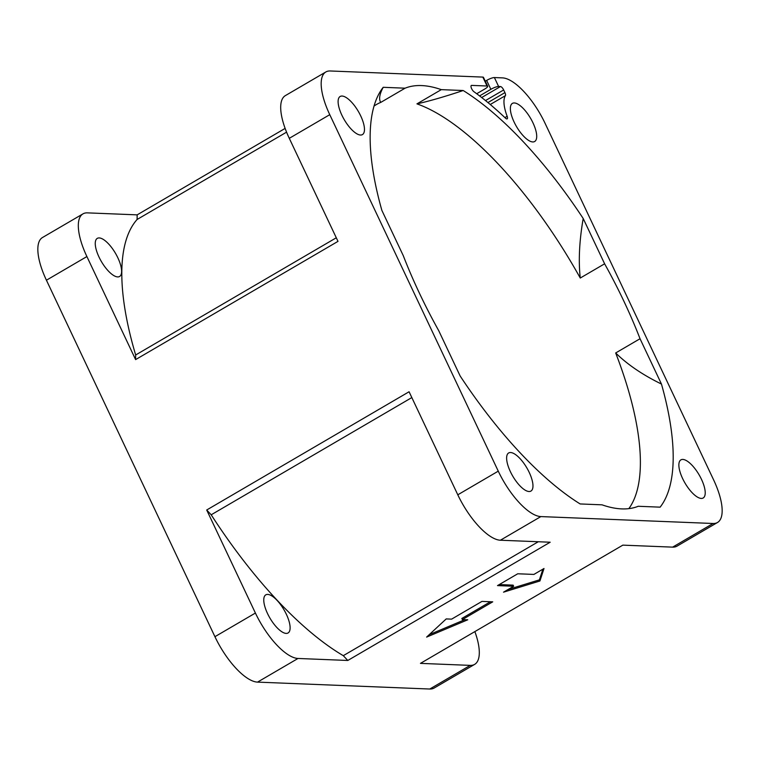 <?xml version="1.0" encoding="UTF-8"?>
<svg xmlns="http://www.w3.org/2000/svg" width="760" height="760" viewBox="0 0 760 760"><rect width="100%" height="100%" fill="white"/><g stroke="black" fill="none" stroke-linecap="round" stroke-linejoin="round"><path stroke-width="1.14" d="M476.7 93.727L484.671 89.072A6.308 1.349 -25.3 0 0 487.683 86.269A6.308 1.349 -25.3 0 0 487.036 86.004L471.656 85.395A3.781 1.396 59.7 0 0 471.333 85.462A3.781 1.396 59.7 0 0 471.627 88.673A3.781 1.396 59.7 0 0 473.926 91.694A262.988 97.242 -120.3 0 1 505.495 118.151A3.781 1.396 59.7 0 0 507.176 118.845A3.781 1.396 59.7 0 0 507.157 116.289A32.794 12.122 -120.3 0 1 505.4 95.655A3.781 1.396 59.7 0 0 504.925 92.625L503.661 89.956A3.781 1.396 59.7 0 0 500.469 86.545L498.608 86.469A6.308 1.349 -25.3 0 0 490.865 89.319L486.647 80.408L485.288 81.206M661.457 384.047L640.034 338.732L615.676 352.963C627.484 364.562 642.741 374.917 661.457 384.047A253.811 93.85 59.7 0 1 660.136 507.157L638.239 506.274A239.656 88.616 59.7 0 1 602.034 504.83L580.146 503.947A253.811 93.85 59.7 0 1 460.142 375.972L438.719 330.657A239.656 88.616 59.7 0 1 419.397 293.132A239.656 88.616 59.7 0 1 403.303 255.73L381.881 210.416A253.811 93.85 59.7 0 1 380.817 90.668A253.811 93.85 59.7 0 1 383.202 87.305C379.506 94.221 378.689 99.256 380.741 102.41A239.656 88.616 59.7 0 0 376.418 104.528A239.656 88.616 59.7 0 0 374.043 106.058M383.202 87.305L405.089 88.188L380.741 102.41M416.945 103.863C428.897 101.251 444.315 96.805 463.191 90.516L441.294 89.642L416.945 103.863A239.656 88.616 59.7 0 1 580.26 278.036L604.618 263.805L583.195 218.49A253.811 93.85 59.7 0 0 463.191 90.516M583.195 218.49C579.339 240.891 578.36 260.737 580.26 278.036M628.843 508.639A239.656 88.616 59.7 0 0 615.676 352.963M514.32 102.951A22.078 8.16 59.7 0 0 512.401 103.388A22.078 8.16 59.7 0 0 515.251 124.326A22.078 8.16 59.7 0 0 532.75 141.939A22.078 8.16 59.7 0 0 534.669 141.502A22.078 8.16 59.7 0 0 531.829 120.564A22.078 8.16 59.7 0 0 514.32 102.951M474.867 631.588A50.454 18.658 -120.3 0 1 474.639 664.382A50.454 18.658 -120.3 0 1 470.25 665.38L420.46 663.375L622.839 545.139L672.628 547.133A50.454 18.658 59.7 0 0 677.017 546.136L717.497 522.49A50.454 18.658 -120.3 0 0 713.573 479.788L545.072 123.31A50.454 18.658 -120.3 0 0 502.474 77.881L494.399 77.558A6.308 1.349 154.7 0 0 486.647 80.408M479.588 95.912L490.865 89.319M682.832 459.43A22.078 8.16 59.7 0 0 680.913 459.866A22.078 8.16 59.7 0 0 683.753 480.814A22.078 8.16 59.7 0 0 701.261 498.427A22.078 8.16 59.7 0 0 703.181 497.99A22.078 8.16 59.7 0 0 700.331 477.042A22.078 8.16 59.7 0 0 682.832 459.43M451.601 619.144L481.963 601.407L492.727 601.834L462.365 619.571L467.751 619.789L426.626 637.089L446.215 618.925L451.601 619.144M464.854 619.675L429.267 634.647M490.447 601.739L461.842 618.459L462.365 619.571M542.906 569.154L539.391 579.87L539.923 580.982L503.528 592.163L513.656 586.245L513.123 585.133L499.253 584.582M539.391 579.87L508.136 589.475M513.656 586.245L497.506 585.599L517.74 573.781L533.89 574.427L544.008 568.508L539.923 580.982M717.497 522.49A50.454 18.658 -120.3 0 1 713.108 523.488L540.864 516.582A50.454 18.658 -120.3 0 1 498.265 471.152L329.764 114.674A50.454 18.658 -120.3 0 1 325.841 71.972A50.454 18.658 -120.3 0 1 330.229 70.974L482.828 77.093A6.308 1.349 154.7 0 1 483.464 77.359L487.683 86.269M267.729 594.415A22.078 8.16 59.7 0 0 265.8 594.852A22.078 8.16 59.7 0 0 268.651 615.79A22.078 8.16 59.7 0 0 286.159 633.403A22.078 8.16 59.7 0 0 288.078 632.966A22.078 8.16 59.7 0 0 285.228 612.028A22.078 8.16 59.7 0 0 267.729 594.415M510.587 452.523A22.078 8.16 59.7 0 0 508.668 452.96A22.078 8.16 59.7 0 0 511.508 473.898A22.078 8.16 59.7 0 0 529.017 491.511A22.078 8.16 59.7 0 0 530.936 491.074A22.078 8.16 59.7 0 0 528.086 470.136A22.078 8.16 59.7 0 0 510.587 452.523M347.795 660.468L298.005 658.464A50.454 18.658 -120.3 0 1 255.407 613.044L206.701 509.998L409.079 391.761L457.795 494.808A50.454 18.658 59.7 0 0 500.384 540.227L550.173 542.222L347.795 660.468L343.292 655.671L538.279 541.747M99.218 237.927A22.078 8.16 59.7 0 0 97.299 238.364A22.078 8.16 59.7 0 0 100.139 259.302A22.078 8.16 59.7 0 0 117.648 276.916A22.078 8.16 59.7 0 0 119.567 276.488A22.078 8.16 59.7 0 0 116.717 255.541A22.078 8.16 59.7 0 0 99.218 237.927M342.076 96.045A22.078 8.16 59.7 0 0 340.157 96.472A22.078 8.16 59.7 0 0 342.998 117.42A22.078 8.16 59.7 0 0 360.506 135.033A22.078 8.16 59.7 0 0 362.425 134.596A22.078 8.16 59.7 0 0 359.584 113.658A22.078 8.16 59.7 0 0 342.076 96.045M325.841 71.972L285.361 95.618A50.454 18.658 59.7 0 0 289.284 138.32L337.991 241.366L135.612 359.603L135.66 354.986L336.291 237.775M135.612 359.603L86.896 256.557A50.454 18.658 -120.3 0 1 82.982 213.864L42.503 237.509A50.454 18.658 59.7 0 0 46.426 280.212L214.928 636.69A50.454 18.658 59.7 0 0 257.526 682.119L429.77 689.025A50.454 18.658 59.7 0 0 434.159 688.028L474.639 664.382M82.982 213.864A50.454 18.658 -120.3 0 1 87.371 212.866L137.161 214.861L285.133 128.411M286.567 132.155L137.104 219.478A262.988 97.242 59.7 0 0 135.66 354.986M137.104 219.478L137.161 214.861M411.834 397.575L211.195 514.795L206.701 509.998M211.195 514.795A262.988 97.242 59.7 0 0 343.292 655.671M441.294 89.642A239.656 88.616 59.7 0 0 405.089 88.188M640.034 338.732A239.656 88.616 59.7 0 0 623.941 301.33A239.656 88.616 59.7 0 0 604.618 263.805M672.628 547.133L713.108 523.488M540.864 516.582L500.384 540.227M457.795 494.808L498.265 471.152M86.896 256.557L46.426 280.212M329.764 114.674L289.284 138.32M471.656 85.395L471.105 85.719M487.036 86.004L482.828 77.093M214.928 636.69L255.407 613.044M298.005 658.464L257.526 682.119M429.77 689.025L470.25 665.38M504.916 117.6L507.157 116.289M490.257 104.5L505.4 95.655M487.929 102.562L504.925 92.625M503.661 89.956L485.498 100.567M481.678 97.527L500.469 86.545M494.399 77.558L498.608 86.469"/></g></svg>
